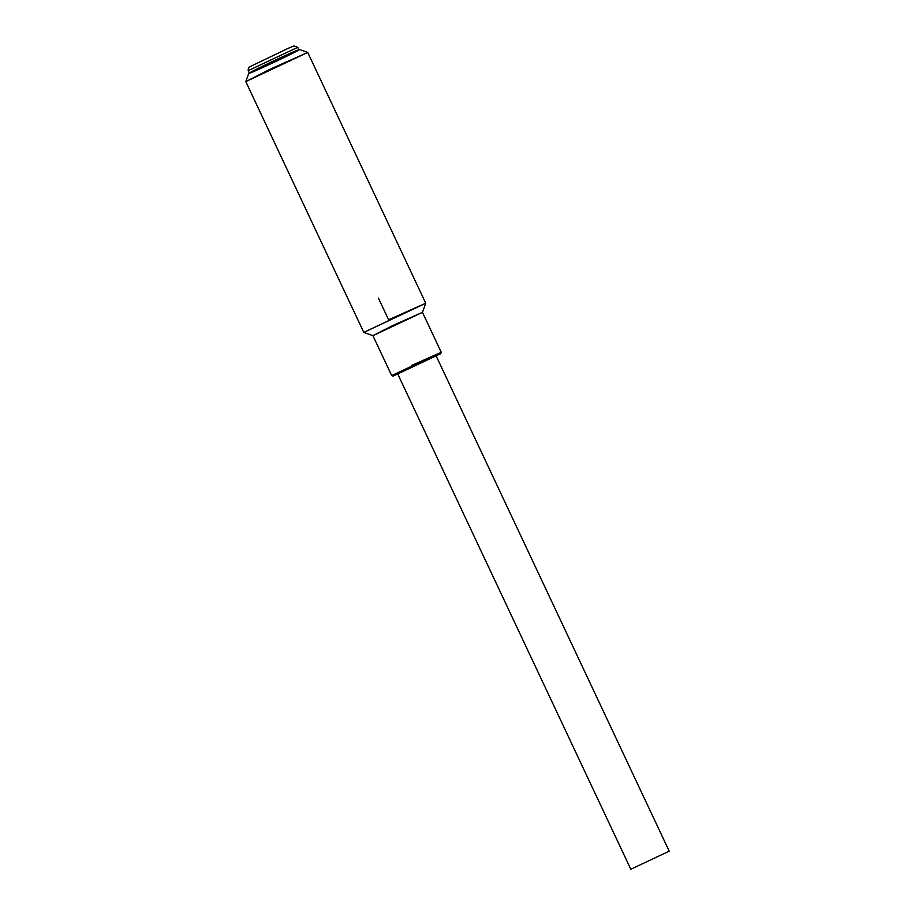 <?xml version="1.0" encoding="UTF-8"?>
<svg xmlns="http://www.w3.org/2000/svg" width="915" height="915" viewBox="0 0 915 915"><rect width="100%" height="100%" fill="white"/><g stroke="black" fill="none" stroke-linecap="round" stroke-linejoin="round"><path stroke-width="1.37" d="M249.303 72.971A28.068 0.709 -25.2 0 0 274.443 62.106A28.068 0.709 -25.2 0 0 298.85 49.662L249.303 72.971M248.743 73.394L245.792 81.584L307.715 52.441L245.792 81.607L270.6 68.991L307.737 52.464L299.514 49.502M378.398 298.096L388.601 319.77L378.398 298.096M245.792 81.607L363.793 332.374L425.738 303.231L307.737 52.464M388.601 319.77L425.738 303.254L363.815 332.397L372.92 335.668L422.456 312.358L372.908 335.656L392.741 325.568L422.456 312.335L441.247 352.275L391.712 375.608L393.084 376.099L440.756 353.659L441.247 352.298L391.7 375.596L372.908 335.656M411.544 365.497L441.247 352.298M397.705 373.903L630.801 869.25L669.208 851.179L436.112 355.832M248.194 70.638L297.752 47.328L248.194 70.638L248.4 67.939L249.475 66.921L288.088 48.381L294.001 45.956L297.752 47.328L298.919 49.799L249.36 73.12L248.194 70.638M298.416 49.89A27.381 0.698 -25.2 0 0 257.721 68.602A27.381 0.698 -25.2 0 0 266.276 65.88A27.381 0.698 -25.2 0 0 298.416 49.89M425.738 303.254L422.456 312.358"/></g></svg>
